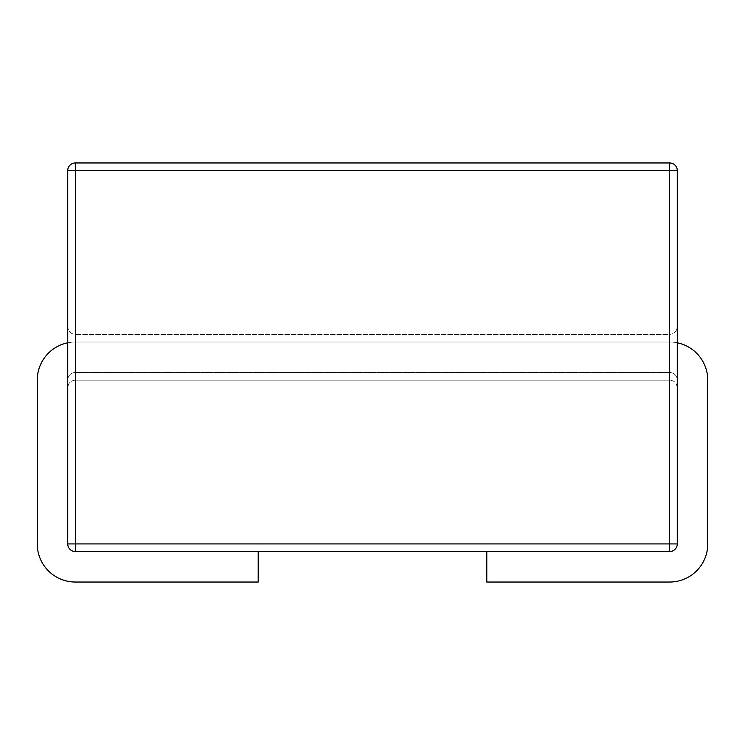 <?xml version="1.0" encoding="UTF-8"?>
<svg xmlns="http://www.w3.org/2000/svg" width="745" height="745" viewBox="0 0 745 745"><rect width="100%" height="100%" fill="white"/><g stroke="black" fill="none" stroke-linecap="round" stroke-linejoin="round"><path stroke-width="0.56" stroke-dasharray="3.73 2.79" d="M677.27 326.785L677.27 387.735L677.27 326.785C676.814 331.404 674.272 333.946 669.653 334.403L75.347 334.403C70.728 333.946 68.186 331.404 67.73 326.785L67.73 387.735L67.73 326.785C68.186 331.404 70.728 333.946 75.347 334.403L75.347 380.118C70.728 380.583 68.186 383.116 67.73 387.735C68.186 383.116 70.728 380.583 75.347 380.118L75.347 334.403L669.653 334.403L669.653 380.118L75.347 380.118L669.653 380.118L669.653 334.403C674.272 333.946 676.814 331.404 677.27 326.785M677.27 342.793A38.097 38.097 0 0 0 669.653 342.02L75.347 342.02A38.097 38.097 0 0 0 37.25 380.118L37.25 543.934A38.097 38.097 0 0 0 75.347 582.031L258.208 582.031L258.208 551.551L75.347 551.551A7.618 7.618 0 0 1 67.73 543.934L67.73 380.118A7.618 7.618 0 0 1 75.347 372.5L669.653 372.5A7.618 7.618 0 0 1 677.27 380.118L677.27 170.586L669.653 170.586L669.653 162.969A7.618 7.618 0 0 1 677.27 170.586A7.618 7.618 0 0 0 669.653 162.969L75.347 162.969L75.347 170.586L669.653 170.586L669.653 543.934L677.27 543.934A7.618 7.618 0 0 1 669.653 551.551L486.792 551.551L486.792 582.031L669.653 582.031A38.097 38.097 0 0 0 707.75 543.934L707.75 380.118A38.097 38.097 0 0 0 669.653 342.02L75.347 342.02A38.097 38.097 0 0 0 67.73 342.793M258.208 551.551L75.347 551.551A7.618 7.618 0 0 1 67.73 543.934L67.73 170.586A7.618 7.618 0 0 1 75.347 162.969A7.618 7.618 0 0 0 67.73 170.586L75.347 170.586L75.347 543.934L669.653 543.934L669.653 551.551L486.792 551.551M75.347 551.551L669.653 551.551A7.618 7.618 0 0 0 677.27 543.934A7.618 7.618 0 0 1 669.653 551.551A7.618 7.618 0 0 0 677.27 543.934L677.27 380.118A7.618 7.618 0 0 0 669.653 372.5L75.347 372.5A7.618 7.618 0 0 0 67.73 380.118L67.73 543.934L75.347 543.934L75.347 551.551A7.618 7.618 0 0 1 67.73 543.934A7.618 7.618 0 0 0 75.347 551.551M677.27 387.735C676.814 383.116 674.272 380.583 669.653 380.118C674.272 380.583 676.814 383.116 677.27 387.735"/><path stroke-width="1.12" d="M677.27 543.934L669.653 543.934L669.653 551.551A7.618 7.618 0 0 0 677.27 543.934L677.27 170.586A7.618 7.618 0 0 0 669.653 162.969L75.347 162.969A7.618 7.618 0 0 0 67.73 170.586L75.347 170.586L75.347 162.969M669.653 162.969L669.653 543.934L67.73 543.934L67.73 170.586M669.653 551.551L75.347 551.551L75.347 170.586L677.27 170.586M67.73 543.934A7.618 7.618 0 0 0 75.347 551.551M67.73 342.793A38.097 38.097 0 0 0 37.25 380.118L37.25 543.934A38.097 38.097 0 0 0 75.347 582.031L258.208 582.031L258.208 551.551M486.792 551.551L486.792 582.031L669.653 582.031A38.097 38.097 0 0 0 707.75 543.934L707.75 380.118A38.097 38.097 0 0 0 677.27 342.793"/></g></svg>
